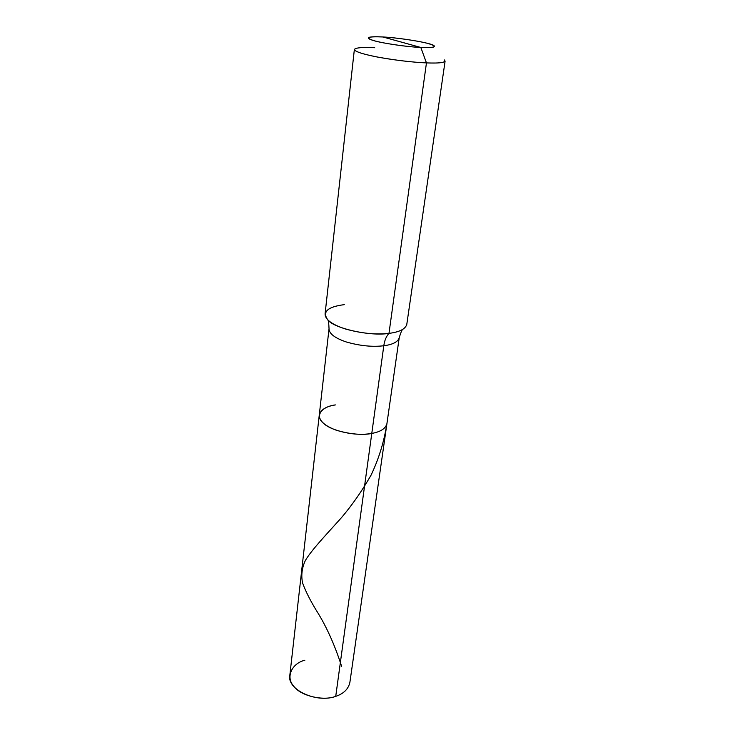 <?xml version="1.0" encoding="UTF-8"?>
<svg xmlns="http://www.w3.org/2000/svg" width="735" height="735" viewBox="0 0 735 735"><rect width="100%" height="100%" fill="white"/><g stroke="black" fill="none" stroke-linecap="round" stroke-linejoin="round"><path stroke-width="1.1" d="M335.73 696.348L371.781 433.429C357.954 436.562 331.944 431.27 324.107 423.792C314.332 416.626 320.855 406.675 335.399 404.921C326.064 406.381 320.69 409.753 319.275 415.018C319.165 420.732 324.604 425.712 335.583 429.966C348.629 434.146 360.692 435.304 371.781 433.429C380.546 431.84 385.599 428.588 386.913 423.682C385.599 428.588 380.546 431.84 371.781 433.429C360.692 435.304 348.629 434.146 335.583 429.966C324.604 425.712 319.165 420.732 319.275 415.018L289.893 674.739C286.135 689.384 316.482 703.56 335.73 696.348L383.799 345.753C392.839 344.586 397.984 341.894 399.224 337.696C397.984 341.894 392.839 344.586 383.799 345.753C384.58 340.378 386.307 336.253 388.98 333.368C394.585 332.707 399.142 331.411 402.624 329.473L402.624 329.5C401.88 329.923 400.74 332.661 399.224 337.696L349.878 682.429C348.372 689.081 343.658 693.721 335.73 696.348C323.207 701.319 300.358 695.76 293.752 686.233C285.41 677.211 291.721 663.448 304.869 660.205M335.399 404.921C320.855 406.675 314.332 416.626 324.107 423.792C331.944 431.27 357.954 436.562 371.781 433.429L383.799 345.753C384.58 340.378 386.307 336.253 388.98 333.368L426.456 62.898L420.833 47.481C408.936 46.81 396.183 45.203 382.567 42.676C371.414 40.407 366.866 38.643 368.924 37.366C371.34 36.704 375.998 36.566 382.889 36.971C400.722 37.834 431.794 43.08 434.063 45.708C435.69 47.389 431.28 47.977 420.833 47.481C435.745 47.922 438.207 46.608 428.22 43.549C419.446 41.013 395.669 37.568 382.889 36.971L420.833 47.481C407.723 46.966 382.025 43.209 373.72 40.609C364.725 37.586 367.776 36.373 382.889 36.971L420.833 47.481L426.456 62.898C437.839 63.375 444.059 62.769 445.107 61.097L406.786 324.401C405.371 329.087 399.436 332.082 388.98 333.368L426.456 62.898C440.761 63.431 446.696 62.438 444.28 59.902M383.799 345.753C372.36 347.122 359.847 345.854 346.231 341.95C334.765 338.036 329.041 333.626 329.032 328.71C329.041 333.626 334.765 338.036 346.231 341.95C359.847 345.854 372.36 347.122 383.799 345.753M355.464 48.519C352.377 50.449 358.459 53.039 373.72 56.292C389.274 59.581 413.254 62.438 426.456 62.898C411.949 62.236 395.715 60.307 377.762 57.091C362.612 54.124 354.812 51.579 354.362 49.465L325.072 313.937C325.081 319.449 331.779 324.438 345.165 328.912C361.069 333.378 375.677 334.866 388.98 333.368C370.036 336.593 333.607 328.214 327.819 319.89C322.003 311.87 327.498 306.789 344.302 304.648M354.362 49.465C355.694 47.674 362.474 47.095 374.703 47.72M341.61 666.323C334.526 644.255 325.945 625.375 315.866 609.664C309.94 599.852 305.521 590.986 302.599 583.075C300.992 575.514 301.901 567.999 305.328 560.52C312.366 548.953 325.825 535.181 341.683 517.403C352.359 504.78 362.135 490.732 371.01 475.242C378.709 459.072 383.946 442.194 386.711 424.6M327.819 319.89L327.81 319.918C328.435 320.515 328.839 323.446 329.032 328.71L319.275 415.018"/></g></svg>
